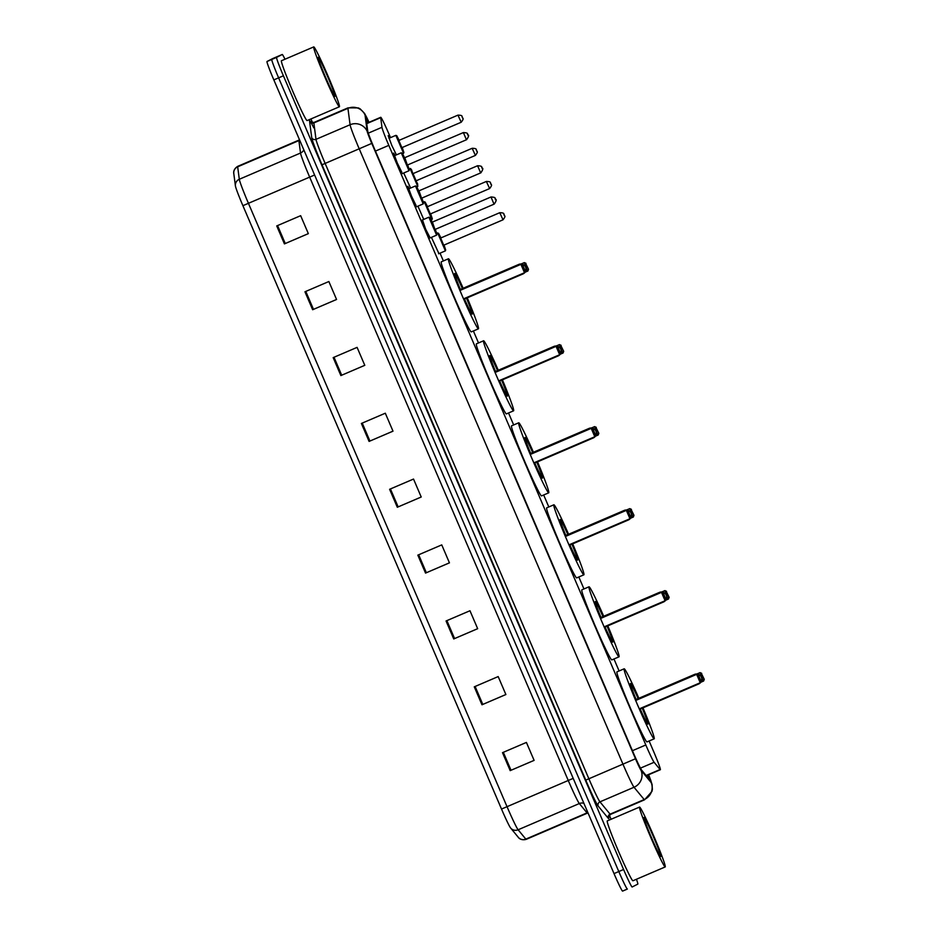 <?xml version="1.0" encoding="UTF-8"?>
<svg xmlns="http://www.w3.org/2000/svg" width="938" height="938" viewBox="0 0 938 938"><rect width="100%" height="100%" fill="white"/><g stroke="black" fill="none" stroke-linecap="round" stroke-linejoin="round"><path stroke-width="1.41" d="M430.167 237.912L425.676 229.224L422.475 219.949M416.038 205.422L411.465 196.065L407.831 186.263L409.238 188.632M401.827 172.252L397.243 162.907L393.62 153.105L395.027 155.474M438.937 253.635L431.421 237.373M423.73 219.41L417.938 206.161M410.598 187.987L403.715 173.002M396.387 154.817L391.814 145.472L388.18 135.67L389.587 138.038M390.525 137.64L389.305 134.814A19.534 0.985 66.8 0 0 380.734 117.297A19.534 0.985 66.8 0 0 380.699 117.66L381.965 127.298A19.534 0.985 66.8 0 0 388.813 145.367L645.813 744.971A19.534 0.985 66.8 0 0 654.114 762.289L660.082 769.523A19.534 0.985 66.8 0 0 660.352 769.723A19.534 0.985 66.8 0 0 660.364 769.723A19.534 0.985 66.8 0 0 653.54 751.315L649.119 740.997M619.103 670.963L613.98 658.992M583.964 588.958L578.828 576.987M548.812 506.954L543.677 494.983M513.661 424.949L508.537 412.978M478.521 342.945L473.385 330.973M443.369 260.94L440.039 253.166M368.341 122.608A19.534 0.985 66.8 0 0 366.242 119.232A19.534 0.985 66.8 0 0 366.207 119.583L367.696 130.921A19.534 0.985 66.8 0 0 374.543 148.978L633.361 752.839A19.534 0.985 66.8 0 0 641.674 770.145L648.686 778.657A19.534 0.985 66.8 0 0 648.955 778.845A19.534 0.985 66.8 0 0 647.959 775.034M636.433 879.258A19.534 0.985 -113.2 0 1 637.805 884.112L632.153 886.996A19.534 0.985 -113.2 0 1 632.153 887.008A19.534 0.985 -113.2 0 1 623.582 869.491L283.405 75.802A19.534 0.985 -113.2 0 1 276.581 57.394L282.232 54.498A19.534 0.985 -113.2 0 1 285 59.211M310.935 118.95L312.553 122.726M609.348 815.216L611.084 819.273M622.586 891.1L627.37 889.048A19.534 0.985 -113.2 0 1 618.799 871.543L278.621 77.842A19.534 0.985 -113.2 0 1 271.809 59.434L277.449 56.55L271.809 59.434A19.534 0.985 -113.2 0 0 278.621 77.842L618.799 871.543A19.534 0.985 -113.2 0 0 627.37 889.048L622.598 891.1A19.534 0.985 -113.2 0 1 622.586 891.1A19.534 0.985 -113.2 0 1 614.015 873.595L273.837 79.894A19.534 0.985 -113.2 0 1 267.025 61.486L272.665 58.602A19.534 0.985 -113.2 0 1 272.665 58.59L282.232 54.498L272.665 58.602M501.513 809.048L242.907 205.68A21.363 1.079 -113.2 0 1 235.415 185.947L233.785 173.495A21.363 1.079 -113.2 0 1 233.785 173.483A6.507 6.402 -7.5 0 1 237.666 166.812L239.307 179.264A26.053 1.313 66.8 0 0 248.441 203.335L507.036 806.692L501.513 809.048A21.363 1.079 -113.2 0 0 510.589 827.961A21.363 1.079 -113.2 0 1 510.589 827.961L510.612 827.996A6.507 6.414 140.5 0 1 510.589 827.973M587.868 812.589A6.507 6.414 -39.5 0 0 587.036 812.883L525.819 839.111A6.507 6.414 140.5 0 1 518.315 837.329A6.507 6.414 140.5 0 1 518.292 837.306L510.635 828.02A6.507 6.414 140.5 0 0 518.116 829.778L525.819 839.111A26.053 1.313 66.8 0 0 526.171 839.369L587.387 813.14A26.053 1.313 -113.2 0 1 587.036 812.883L579.332 803.549A26.053 1.313 -113.2 0 1 568.252 780.463L309.657 177.106A26.053 1.313 -113.2 0 1 300.523 153.035L298.894 140.583A26.053 1.313 -113.2 0 1 298.941 140.114L299.527 139.832M333.178 357.613L357.085 347.377L364.788 365.328L340.869 375.575L333.178 357.613M304.956 291.777L328.863 281.529L336.566 299.48L312.647 309.728L304.956 291.777M276.733 225.929L300.652 215.681L308.344 233.644L284.425 243.892L276.733 225.929M417.832 555.144L441.751 544.896L449.443 562.859L425.535 573.095L417.832 555.144M446.054 620.979L469.973 610.744L477.665 628.695L453.746 638.942L446.054 620.979M474.276 686.827L498.184 676.579L505.887 694.542L481.968 704.778L474.276 686.827M502.498 752.663L526.406 742.427L534.109 760.378L510.19 770.626L502.498 752.663M361.388 423.46L385.307 413.212L392.999 431.175L369.091 441.411L361.388 423.46M389.61 489.296L413.529 479.06L421.221 497.011L397.313 507.259L389.61 489.296M421.221 496.999L397.313 507.259M392.999 431.152L369.091 441.411M534.097 760.366L510.19 770.626M505.875 694.519L481.968 704.778M477.653 628.683L453.746 638.942M449.443 562.835L425.535 573.095M308.332 233.632L284.425 243.892M336.554 299.468L312.647 309.728M364.776 365.316L340.869 375.575M639.552 807.079A32.56 1.653 -113.2 0 1 639.564 807.079A32.56 1.653 -113.2 0 1 653.88 836.309A32.56 1.653 -113.2 0 1 665.206 866.935L665.206 866.935A32.56 1.653 -113.2 0 1 650.89 837.704A32.56 1.653 -113.2 0 1 639.552 807.079L607.273 820.902A32.56 1.653 -113.2 0 1 607.273 820.902A32.56 1.653 -113.2 0 1 607.285 820.902A32.56 1.653 -113.2 0 0 618.611 851.54A32.56 1.653 -113.2 0 0 632.927 880.77L665.206 866.935M660.751 856.523A21.234 1.079 -113.2 0 1 660.68 856.523A21.234 1.079 -113.2 0 1 651.394 837.435A21.234 1.079 -113.2 0 1 643.984 817.537A21.234 1.079 -113.2 0 1 644.019 817.49A21.234 1.079 -113.2 0 1 653.34 836.52A21.234 1.079 -113.2 0 1 660.751 856.523M642.976 707.85A38.095 1.923 -113.2 0 1 654.173 738.827A38.095 1.923 -113.2 0 1 637.418 704.626A38.095 1.923 -113.2 0 1 624.157 668.794A38.095 1.923 -113.2 0 1 624.169 668.794A38.095 1.923 -113.2 0 1 638.872 698.271M624.169 668.794L616.993 671.866A38.095 1.923 -113.2 0 1 616.993 671.866L616.993 671.866A38.095 1.923 -113.2 0 0 630.242 707.709A38.095 1.923 -113.2 0 0 646.997 741.899L654.173 738.827M642.225 708.167A22.137 1.126 -113.2 0 1 647.888 724.159L647.888 724.159A22.137 1.126 -113.2 0 1 640.009 708.553M636.398 700.147A22.137 1.126 -113.2 0 1 630.442 683.462A22.137 1.126 -113.2 0 1 630.453 683.462A22.137 1.126 -113.2 0 1 638.121 698.587M635.671 700.487L639.259 708.87L700.24 682.747L696.653 674.363L635.671 700.487L697.063 674.152L698.423 675.02L700.991 681.011L698.423 675.02M704.262 679.323L701.401 673.496L704.262 679.323L703.641 681.011L700.792 682.266M703.969 679.475L703.23 681.223L700.053 672.628L696.793 674.023M701.401 673.496L699.642 672.839L696.875 674.023M701.284 680.859L700.651 682.536L700.991 681.011M698.716 674.868L697.063 674.152M701.706 673.343L700.053 672.628M313.749 46.9L313.749 46.9A32.56 1.653 -113.2 0 1 328.066 76.13A32.56 1.653 -113.2 0 1 339.404 106.756A32.56 1.653 -113.2 0 1 339.392 106.756A32.56 1.653 -113.2 0 1 325.076 77.537A32.56 1.653 -113.2 0 1 313.749 46.9L281.47 60.736A32.56 1.653 -113.2 0 1 281.47 60.736A32.56 1.653 -113.2 0 1 281.47 60.724A32.56 1.653 -113.2 0 0 292.797 91.361A32.56 1.653 -113.2 0 0 307.113 120.592L339.392 106.756M334.936 96.344A21.234 1.079 -113.2 0 1 334.878 96.344A21.234 1.079 -113.2 0 1 325.58 77.256A21.234 1.079 -113.2 0 1 318.17 57.359A21.234 1.079 -113.2 0 1 318.205 57.312A21.234 1.079 -113.2 0 1 327.526 76.341A21.234 1.079 -113.2 0 1 334.936 96.344M607.824 625.845A38.095 1.923 -113.2 0 1 619.033 656.823A38.095 1.923 -113.2 0 1 602.278 622.633A38.095 1.923 -113.2 0 1 589.017 586.789L589.017 586.789A38.095 1.923 -113.2 0 1 603.72 616.266M589.017 586.789L581.841 589.861A38.095 1.923 -113.2 0 1 581.853 589.861A38.095 1.923 -113.2 0 0 595.102 625.705A38.095 1.923 -113.2 0 0 611.846 659.895A38.095 1.923 -113.2 0 1 611.846 659.895L619.021 656.823A38.095 1.923 -113.2 0 1 619.021 656.823M607.074 626.162A22.137 1.126 -113.2 0 1 612.749 642.155A22.137 1.126 -113.2 0 1 612.737 642.155A22.137 1.126 -113.2 0 1 604.858 626.549M601.258 618.142A22.137 1.126 -113.2 0 1 595.302 601.457L595.302 601.457A22.137 1.126 -113.2 0 1 602.97 616.594M600.531 618.482L604.119 626.865L665.101 600.742L661.501 592.359L600.531 618.482L661.923 592.148L663.272 593.015L665.839 599.007L663.272 593.015M669.122 597.318L666.261 591.491L669.122 597.318L668.501 599.007L665.652 600.261M668.829 597.471L668.079 599.218L664.901 590.623L661.653 592.019M666.261 591.491L664.491 590.834L661.724 592.019M666.132 598.854L665.511 600.531L665.839 599.007M663.565 592.863L661.923 592.148M666.555 591.339L664.901 590.623M572.684 543.841A38.095 1.923 -113.2 0 1 583.882 574.818A38.095 1.923 -113.2 0 1 583.87 574.818A38.095 1.923 -113.2 0 1 567.127 540.628A38.095 1.923 -113.2 0 1 553.866 504.785A38.095 1.923 -113.2 0 1 553.877 504.785A38.095 1.923 -113.2 0 1 568.58 534.261M553.877 504.785L546.702 507.857A38.095 1.923 -113.2 0 1 546.702 507.857L546.702 507.857A38.095 1.923 -113.2 0 0 559.951 543.7A38.095 1.923 -113.2 0 0 576.706 577.89L583.87 574.818M571.922 544.169A22.137 1.126 -113.2 0 1 577.597 560.15A22.137 1.126 -113.2 0 1 577.597 560.162A22.137 1.126 -113.2 0 1 569.718 544.544M566.106 536.137A22.137 1.126 -113.2 0 1 560.15 519.453L560.15 519.453A22.137 1.126 -113.2 0 1 567.818 534.59M565.38 536.489L568.967 544.861L629.949 518.737L626.361 510.366L565.38 536.489L626.772 510.155L628.132 511.011L630.688 517.002L628.132 511.011M633.971 515.325L631.11 509.486L633.971 515.325L633.349 517.002L630.5 518.257M633.678 515.466L632.939 517.213L629.761 508.619L626.502 510.014M631.11 509.486L629.351 508.83L626.572 510.014M630.981 516.85L630.359 518.526L630.688 517.002M628.425 510.87L626.772 510.155M631.403 509.334L629.761 508.619M537.533 461.836A38.095 1.923 -113.2 0 1 548.73 492.813A38.095 1.923 -113.2 0 1 531.987 458.623A38.095 1.923 -113.2 0 1 518.714 422.78A38.095 1.923 -113.2 0 1 518.726 422.78A38.095 1.923 -113.2 0 1 533.429 452.257M518.726 422.78L511.55 425.852A38.095 1.923 -113.2 0 1 511.562 425.852A38.095 1.923 -113.2 0 0 524.811 461.695A38.095 1.923 -113.2 0 0 541.554 495.897A38.095 1.923 -113.2 0 1 541.554 495.897L548.73 492.813M536.782 462.164A22.137 1.126 -113.2 0 1 542.445 478.146A22.137 1.126 -113.2 0 1 542.445 478.157A22.137 1.126 -113.2 0 1 534.566 462.54M530.967 454.133A22.137 1.126 -113.2 0 1 525.01 437.448L525.01 437.448A22.137 1.126 -113.2 0 1 532.678 452.585M530.228 454.484L533.828 462.856L594.809 436.733L591.21 428.361L530.228 454.484L591.62 428.15L592.98 429.018L595.548 434.998L592.98 429.018M598.831 433.321L595.97 427.482L598.831 433.321L598.198 434.998L595.349 436.252M598.538 433.462L597.787 435.209L594.61 426.614L591.362 428.009M595.97 427.482L594.2 426.825L591.432 428.009M595.841 434.845L595.22 436.522L595.548 434.998M593.273 428.865L591.62 428.15M596.263 427.329L594.61 426.614M502.393 379.831A38.095 1.923 -113.2 0 1 513.59 410.809A38.095 1.923 -113.2 0 1 513.578 410.821A38.095 1.923 -113.2 0 1 496.835 376.619A38.095 1.923 -113.2 0 1 483.574 340.775L483.574 340.775A38.095 1.923 -113.2 0 1 498.289 370.252M483.574 340.775L476.41 343.847A38.095 1.923 -113.2 0 1 476.41 343.847L476.41 343.847A38.095 1.923 -113.2 0 0 489.659 379.691A38.095 1.923 -113.2 0 0 506.403 413.893A38.095 1.923 -113.2 0 1 506.403 413.893L513.578 410.821M501.631 380.16A22.137 1.126 -113.2 0 1 507.306 396.153A22.137 1.126 -113.2 0 1 507.294 396.153A22.137 1.126 -113.2 0 1 499.426 380.535M495.815 372.128A22.137 1.126 -113.2 0 1 489.859 355.443L489.859 355.443A22.137 1.126 -113.2 0 1 497.527 370.58M495.088 372.48L498.676 380.863L559.658 354.728L556.07 346.356L495.088 372.48L556.48 346.145L557.829 347.013L560.396 352.993L557.829 347.013M563.679 351.316L560.818 345.477L563.679 351.316L563.058 352.993L560.209 354.247M563.386 351.469L562.648 353.204L559.458 344.609L556.211 346.005M560.818 345.477L559.048 344.821L556.281 346.005M560.69 352.84L560.068 354.529L560.396 352.993M558.133 346.861L556.48 346.145M561.112 345.325L559.458 344.609M467.241 297.827A38.095 1.923 -113.2 0 1 478.439 328.804A38.095 1.923 -113.2 0 1 461.684 294.614A38.095 1.923 -113.2 0 1 448.423 258.782A38.095 1.923 -113.2 0 1 448.434 258.771A38.095 1.923 -113.2 0 1 463.138 288.247M478.439 328.804A38.095 1.923 -113.2 0 1 478.439 328.816L471.263 331.888A38.095 1.923 -113.2 0 1 454.52 297.686A38.095 1.923 -113.2 0 1 441.247 261.854A38.095 1.923 -113.2 0 1 441.259 261.843L448.434 258.771M466.491 298.155A22.137 1.126 -113.2 0 1 472.154 314.148L472.154 314.148A22.137 1.126 -113.2 0 1 464.275 298.53M460.664 290.123A22.137 1.126 -113.2 0 1 454.707 273.439A22.137 1.126 -113.2 0 1 454.719 273.439A22.137 1.126 -113.2 0 1 462.387 288.576M459.937 290.475L463.536 298.859L524.506 272.735L520.918 264.352L459.937 290.475L521.329 264.141L522.689 265.008L525.257 270.988L522.689 265.008M528.528 269.312L525.679 263.472L528.528 269.312L527.906 270.988L525.057 272.243M528.235 269.464L527.496 271.199L524.319 262.605L521.071 264M525.679 263.472L523.908 262.816L521.141 264.012M525.55 270.836L524.928 272.524L525.257 270.988M522.982 264.856L521.329 264.141M525.972 263.32L524.319 262.605M646.094 775.515L660.082 769.523M640.455 768.14L654.114 762.289M632.447 750.705L645.813 744.971M375.446 151.088L388.813 145.367M368.306 133.149L381.965 127.298M366.735 123.628L380.699 117.66M651.183 782.597A13.026 12.815 140.5 0 1 644.183 799.563L634.029 787.252A26.053 1.313 -113.2 0 1 622.961 764.177L359.219 148.825A26.053 1.313 -113.2 0 1 350.085 124.742L347.928 108.339A26.053 1.313 -113.2 0 1 347.975 107.87L358.339 107.905L360.169 108.878L364.612 113.486L369.009 122.327A13.026 0.657 66.8 0 0 365.058 114.729A13.026 0.657 66.8 0 0 365.034 114.964L367.192 131.367A13.026 0.657 66.8 0 0 371.765 143.397L635.495 758.748A13.026 0.657 66.8 0 0 641.041 770.286L651.183 782.597A13.026 0.657 66.8 0 0 651.371 782.726A13.026 0.657 66.8 0 0 648.615 774.753L652.074 784.414L652.367 789.35L651.957 791.391L644.535 799.821A26.053 1.313 -113.2 0 1 644.535 799.821A26.053 1.313 -113.2 0 1 644.183 799.563L610.099 814.161A26.053 1.313 66.8 0 0 610.462 814.419L608.516 817.021M347.975 107.87L313.902 122.468A26.053 1.313 66.8 0 0 313.902 122.479L313.902 122.468A26.053 1.313 66.8 0 0 313.855 122.937L347.928 108.339A13.026 12.804 -7.5 0 1 365.034 114.964M608.293 816.072A29.301 1.477 -113.2 0 1 608.762 818.686A29.301 1.477 -113.2 0 1 608.352 818.393L598.21 806.094A29.301 1.477 -113.2 0 1 585.746 780.123L322.004 164.783A29.301 1.477 -113.2 0 1 311.733 137.687L309.575 121.283A29.301 1.477 -113.2 0 1 313.784 127.861M623.582 869.491L614.015 873.595M276.581 57.394L267.025 61.486M283.405 75.802L273.837 79.894M641.041 770.286A13.026 12.815 140.5 0 1 634.029 787.252L599.957 801.849L610.099 814.161A3.26 3.201 -39.5 0 0 608.352 818.393M635.495 758.748L588.876 778.775A26.053 1.313 66.8 0 0 599.957 801.849A3.26 3.201 -39.5 0 0 598.21 806.094M367.192 131.367A13.026 12.804 -7.5 0 0 350.085 124.742L316 139.34A26.053 1.313 66.8 0 0 325.134 163.423L588.876 778.775L585.746 780.123M309.575 121.283A3.26 3.201 172.5 0 0 313.855 122.937L316 139.34A3.26 3.201 172.5 0 1 311.733 137.687M371.765 143.397L322.004 164.783M587.399 813.14A26.053 1.313 -113.2 0 1 587.387 813.14L588.009 812.918M242.907 205.68L314.593 175.007M235.415 185.947A6.507 6.402 -7.5 0 1 239.307 179.264L300.523 153.035A6.507 6.402 172.5 0 0 303.83 149.881M573.2 778.364L507.036 806.692A26.053 1.313 66.8 0 0 518.116 829.778L579.332 803.549A6.507 6.414 -39.5 0 1 583.905 803.327M233.785 173.483C233.843 174.046 232.472 169.602 237.724 166.343A26.053 1.313 66.8 0 0 237.666 166.812L298.894 140.583A6.507 6.402 172.5 0 0 299.679 140.184M390.443 488.944L398.146 506.895M418.665 554.78L426.368 572.743M446.887 620.628L454.578 638.579M475.109 686.464L482.8 704.426M503.331 752.311L511.022 770.262M362.232 423.097L369.924 441.059M334.01 357.261L341.702 375.212M305.788 291.413L313.48 309.376M277.566 225.577L285.269 243.528M700.721 682.36A5.206 5.206 0 0 0 694.507 674.434L694.683 675.184M698.306 683.579L698.611 684.013A5.206 5.206 0 0 0 700.522 682.606M665.581 600.355A5.206 5.206 0 0 0 659.367 592.429L659.531 593.179M663.154 601.575L663.471 602.008A5.206 5.206 0 0 0 665.382 600.601M630.43 518.351A5.206 5.206 0 0 0 624.216 510.424L624.391 511.175M628.003 519.57L628.319 520.004A5.206 5.206 0 0 0 630.23 518.597M595.278 436.346A5.206 5.206 0 0 0 589.064 428.42L589.24 429.17M592.863 437.565L593.168 437.999A5.206 5.206 0 0 0 595.079 436.592M560.138 354.341A5.206 5.206 0 0 0 553.924 346.427L554.088 347.166M557.711 355.561L558.028 355.994A5.206 5.206 0 0 0 559.939 354.587M524.987 272.337A5.206 5.206 0 0 0 518.773 264.422L518.949 265.161M522.572 273.568L522.876 273.99A5.206 5.206 0 0 0 524.788 272.583M438.609 253.776L445.386 250.868L437.659 232.929L436.721 233.328M437.659 232.929L440.93 237.853L438.503 233.269L441.692 241.863L445.691 250.036L444.249 245.65L445.386 250.868M440.497 237.713L443.85 245.533M499.743 212.703C505.734 212.809 503.049 214.403 504.304 215.001C503.847 216.361 506.743 214.978 503.026 219.797L499.743 212.703L441.165 237.806M504.023 214.415L504.527 215.611L504.023 214.415M443.897 245.838L440.309 237.466M424.269 201.682L427.54 206.606L425.113 202.022L428.303 210.616L432.301 218.788L430.859 214.403L431.961 219.644L424.269 201.682L423.331 202.08M427.107 206.466L430.448 214.286M486.353 181.456C492.344 181.573 489.648 183.156 490.914 183.754C490.457 185.114 493.353 183.731 489.636 188.55L486.353 181.456L427.763 206.559M490.633 183.168L491.137 184.364L490.633 183.168M430.507 214.591L426.907 206.219M416.8 186.885L417.785 186.463L410.058 168.523M409.12 168.922L410.481 168.488L411.606 169.895L414.08 177.458L417.609 183.789L417.785 186.463M412.896 173.307L416.238 181.128M472.142 148.298C478.134 148.403 475.437 149.998 476.703 150.596C476.246 151.956 479.142 150.572 475.425 155.391L472.142 148.298L413.552 173.401M476.41 150.01L476.926 151.206L476.41 150.01M416.296 181.433L412.697 173.061M395.836 135.365L396.774 135.693L399.107 140.29L396.692 135.705L399.869 144.3L403.879 152.46L402.437 148.087L403.575 153.304L395.836 135.365L388.93 138.32M398.673 140.149L402.027 147.97M457.932 115.14C463.923 115.245 461.226 116.84 462.493 117.438C462.035 118.786 464.931 117.414 461.215 122.221L457.932 115.14L399.342 140.243M462.2 116.851L462.715 118.047L462.2 116.851M402.074 148.274L398.486 139.891M428.877 217.206L429.921 217.686L432.148 222.13L429.733 217.546L432.91 226.14L436.92 234.301L435.654 230.373L436.616 235.145L428.877 217.206L422.135 220.09M435.115 230.115L431.527 221.731M435.466 229.259L494.045 204.167L490.973 196.98L432.383 222.083L435.068 229.81M495.756 199.888L495.241 198.692L495.756 199.888M415.487 185.959L416.519 186.439L418.758 190.883L416.343 186.299L419.521 194.893L423.519 203.065L422.252 199.126L423.179 203.921L415.487 185.959L408.581 188.913M421.725 198.868L418.137 190.496M422.065 198.012L480.655 172.92L477.583 165.733L418.993 190.836L421.678 198.563M482.367 168.641L481.851 167.445L482.367 168.641M401.276 152.8L402.308 153.281L404.548 157.725L402.132 153.14L405.31 161.735L409.308 169.895L408.042 165.967L409.015 170.739L401.276 152.8L394.37 155.755M407.514 165.709L403.926 157.326M407.854 164.853L466.444 139.762L463.372 132.575L404.782 157.678L407.467 165.405M468.156 135.482L467.64 134.286L468.156 135.482M646.282 775.749L660.352 769.723M366.699 123.312L380.734 117.297M644.535 799.821L610.462 814.419M311.193 122.913L310.513 121.846L313.902 122.468M526.171 839.369C520.168 840.917 517.928 836.86 518.315 837.329L510.612 827.996M237.724 166.343L298.941 140.114M636.116 699.455L694.507 674.434M640.22 709.022L698.611 684.013M600.965 617.45L659.367 592.429M605.069 627.03L663.471 602.008M565.825 535.446L624.216 510.424M569.929 545.025L628.319 520.004M530.674 453.441L589.064 428.42M534.777 463.02L593.168 437.999M495.534 371.436L553.924 346.427M499.626 381.016L558.028 355.994M460.382 289.432L518.773 264.422M464.486 299.011L522.876 273.99M502.827 219.891L444.237 244.982M489.437 188.644L430.847 213.747M431.961 219.644L431.14 219.984M475.226 155.485L416.636 180.577M461.004 122.327L402.379 147.442M403.528 153.316L402.578 153.726M490.973 196.98C497.351 197.32 494.185 198.762 495.534 199.278C496.753 199.395 496.319 200.99 494.256 204.062L494.045 204.167M436.569 235.157L429.827 238.053M431.715 221.989L432.383 222.083M477.583 165.733C483.961 166.085 480.784 167.527 482.144 168.031C483.363 168.148 482.929 169.743 480.866 172.827L480.655 172.92M423.179 203.921L415.346 207.275M418.325 190.742L418.993 190.836M463.372 132.575C469.75 132.915 466.573 134.357 467.933 134.873C469.152 134.99 468.719 136.585 466.643 139.656L466.444 139.762M408.968 170.751L401.136 174.116M404.114 157.584L404.782 157.678"/></g></svg>
